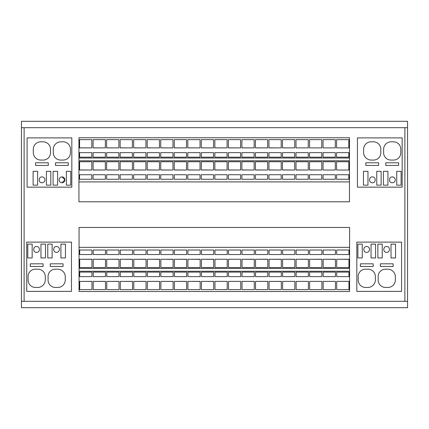 <?xml version="1.0" encoding="UTF-8"?>
<svg xmlns="http://www.w3.org/2000/svg" width="429" height="429" viewBox="0 0 429 429"><rect width="100%" height="100%" fill="white"/><g stroke="black" fill="none" stroke-linecap="round" stroke-linejoin="round"><path stroke-width="0.64" d="M386.62 246.509C382.845 246.326 382.845 252.542 386.62 252.365C390.401 252.542 390.401 246.326 386.62 246.509M366.65 246.509C362.87 246.326 362.87 252.542 366.65 252.365C370.431 252.542 370.431 246.326 366.65 246.509M56.531 246.509C52.751 246.326 52.751 252.542 56.531 252.365A2.928 2.928 0 0 0 59.459 249.437A2.928 2.928 0 0 0 56.531 246.509M36.556 246.509C32.781 246.326 32.781 252.542 36.556 252.365C40.337 252.542 40.337 246.326 36.556 246.509M372.367 182.759C376.142 182.942 376.142 176.721 372.367 176.904C368.586 176.721 368.586 182.942 372.367 182.759M392.337 182.759A2.928 2.928 0 0 0 395.265 179.831A2.928 2.928 0 0 0 392.337 176.904C388.556 176.721 388.556 182.942 392.337 182.759M42.026 182.759A2.928 2.928 0 0 0 44.959 179.831A2.928 2.928 0 0 0 42.026 176.904C38.251 176.721 38.251 182.942 42.026 182.759M61.996 182.759A2.928 2.928 0 0 0 64.929 179.831A2.928 2.928 0 0 0 61.996 176.904A2.928 2.928 0 0 0 59.068 179.831A2.928 2.928 0 0 0 61.996 182.759L64.929 179.831L61.996 176.904M48.08 307.695L380.92 307.695M404.885 127.692L404.885 301.308M21.45 127.692L21.45 121.305L407.55 121.305L407.55 127.692L21.45 127.692L21.45 307.695L407.55 307.695L407.55 301.308L21.45 301.308M407.55 127.692L407.55 301.308M27.091 137.891L27.091 187.151L71.825 187.151L71.825 137.891L27.091 137.891M66.393 171.31L66.393 185.156L70.758 185.156L70.758 171.31L66.393 171.31M57.604 185.156L57.604 171.31L53.078 171.31L53.078 185.156L57.604 185.156M55.143 144.428A7.395 7.395 0 0 0 53.271 149.34L53.271 152.536A7.395 7.395 0 0 0 60.8 160.065L62.929 160.065A7.309 7.309 0 0 0 70.458 152.536L70.458 149.34A7.395 7.395 0 0 0 62.929 141.811L60.8 141.811A7.432 7.432 0 0 0 55.143 144.428M46.423 171.31L46.423 185.156L50.788 185.156L50.788 171.31L46.423 171.31M33.108 171.31L33.108 185.156L37.634 185.156L37.634 171.31L33.108 171.31M36.127 158.355A7.309 7.309 0 0 0 40.83 160.065L42.959 160.065A7.309 7.309 0 0 0 50.488 152.536L50.488 149.34A7.395 7.395 0 0 0 42.959 141.811L40.83 141.811A7.432 7.432 0 0 0 33.301 149.34L33.301 152.536A7.395 7.395 0 0 0 36.127 158.355M48.284 165.455L35.505 165.455L35.505 162.789L48.284 162.789L48.284 165.455M68.254 162.789L68.254 165.455L55.475 165.455L55.475 162.789L68.254 162.789M357.427 137.891L357.427 187.151L402.161 187.151L402.161 137.891L357.427 137.891M396.728 171.31L396.728 185.156L401.094 185.156L401.094 171.31L396.728 171.31M387.939 185.156L387.939 171.31L383.413 171.31L383.413 185.156L387.939 185.156M385.478 144.428A7.395 7.395 0 0 0 383.606 149.34L383.606 152.536A7.395 7.395 0 0 0 391.135 160.065L393.264 160.065A7.309 7.309 0 0 0 400.799 152.536L400.799 149.34A7.395 7.395 0 0 0 393.264 141.811L391.135 141.811A7.432 7.432 0 0 0 385.478 144.428M376.759 171.31L376.759 185.156L381.124 185.156L381.124 171.31L376.759 171.31M363.443 171.31L363.443 185.156L367.969 185.156L367.969 171.31L363.443 171.31M366.463 158.355A7.309 7.309 0 0 0 371.165 160.065L373.294 160.065A7.309 7.309 0 0 0 380.823 152.536L380.823 149.34A7.395 7.395 0 0 0 373.294 141.811L371.165 141.811A7.432 7.432 0 0 0 363.636 149.34L363.636 152.536A7.395 7.395 0 0 0 366.463 158.355M378.619 165.455L365.84 165.455L365.84 162.789L378.619 162.789L378.619 165.455M398.595 162.789L398.595 165.455L385.81 165.455L385.81 162.789L398.595 162.789M385.81 162.789L385.81 165.455M71.466 291.371L71.466 242.112L26.732 242.112L26.732 291.371L71.466 291.371M32.164 257.958L32.164 244.112L27.799 244.112L27.799 257.958L32.164 257.958M40.953 244.112L40.953 257.958L45.479 257.958L45.479 244.112L40.953 244.112M43.415 284.84A7.395 7.395 0 0 0 45.286 279.923L45.286 276.726A7.395 7.395 0 0 0 37.757 269.197L35.628 269.197A7.309 7.309 0 0 0 28.099 276.726L28.099 279.923A7.395 7.395 0 0 0 35.628 287.451L37.757 287.451A7.432 7.432 0 0 0 43.415 284.84M52.134 257.958L52.134 244.112L47.769 244.112L47.769 257.958L52.134 257.958M65.449 257.958L65.449 244.112L60.923 244.112L60.923 257.958L65.449 257.958M62.43 270.913A7.309 7.309 0 0 0 57.727 269.197L55.598 269.197A7.309 7.309 0 0 0 48.069 276.726L48.069 279.923A7.395 7.395 0 0 0 55.598 287.451L57.727 287.451A7.432 7.432 0 0 0 65.256 279.923L65.256 276.726A7.395 7.395 0 0 0 62.43 270.913M50.273 263.814L63.052 263.814L63.052 266.479L50.273 266.479L50.273 263.814M30.303 266.479L30.303 263.814L43.082 263.814L43.082 266.479L30.303 266.479M401.56 291.371L401.56 242.112L356.826 242.112L356.826 291.371L401.56 291.371M362.258 257.958L362.258 244.112L357.888 244.112L357.888 257.958L362.258 257.958M371.042 244.112L371.042 257.958L375.568 257.958L375.568 244.112L371.042 244.112M373.509 284.84A7.395 7.395 0 0 0 375.375 279.923L375.375 276.726A7.395 7.395 0 0 0 367.846 269.197L365.717 269.197A7.309 7.309 0 0 0 358.188 276.726L358.188 279.923A7.395 7.395 0 0 0 365.717 287.451L367.846 287.451A7.432 7.432 0 0 0 373.509 284.84M382.228 257.958L382.228 244.112L377.858 244.112L377.858 257.958L382.228 257.958M395.543 257.958L395.543 244.112L391.012 244.112L391.012 257.958L395.543 257.958M392.519 270.913A7.309 7.309 0 0 0 387.816 269.197L385.687 269.197A7.309 7.309 0 0 0 378.158 276.726L378.158 279.923A7.395 7.395 0 0 0 385.687 287.451L387.821 287.451A7.432 7.432 0 0 0 395.35 279.923L395.35 276.726A7.395 7.395 0 0 0 392.519 270.913M380.362 263.814L393.146 263.814L393.146 266.479L380.362 266.479L380.362 263.814M360.392 266.479L360.392 263.814L373.176 263.814L373.176 266.479L360.392 266.479M79.059 271.246L349.597 271.246L349.597 291.506L79.059 291.506L79.059 227.467L79.059 268.468L349.597 268.468L349.597 227.467L79.059 227.467M201.442 254.536L201.442 250.016L213.69 250.016L213.69 254.536L201.442 254.536L201.442 250.016M213.69 254.536L213.69 250.016M213.69 267.524L201.442 267.524L201.442 259.239L213.69 259.239L213.69 267.524L213.69 259.239M201.442 259.239L213.69 259.336M187.913 254.536L187.913 250.016L200.166 250.016L200.166 254.536L187.913 254.536L187.913 250.016M200.166 254.536L200.166 250.016M200.166 267.524L187.913 267.524L187.913 259.239L200.166 259.239L200.166 267.524L200.166 259.239M187.913 259.239L200.166 259.336M174.388 254.536L174.388 250.016L186.636 250.016L186.636 254.536L174.388 254.536L174.388 250.016M186.636 254.536L186.636 250.016M186.636 267.524L174.388 267.524L174.388 259.239L186.636 259.239L186.636 267.524L186.636 259.239M174.388 259.239L186.636 259.336M160.859 254.536L160.859 250.016L173.112 250.016L173.112 254.536L160.859 254.536L160.859 250.016M173.112 254.536L173.112 250.016M173.112 267.524L160.859 267.524L160.859 259.239L173.112 259.239L173.112 267.524L173.112 259.239M160.859 259.239L173.112 259.336M147.335 254.536L147.335 250.016L159.583 250.016L159.583 254.536L147.335 254.536L147.335 250.016M159.583 254.536L159.583 250.016M159.583 267.524L147.335 267.524L147.335 259.239L159.583 259.239L159.583 267.524L159.583 259.239M147.335 259.239L159.583 259.336M133.805 254.536L133.805 250.016L146.058 250.016L146.058 254.536L133.805 254.536L133.805 250.016M146.058 254.536L146.058 250.016M146.058 267.524L133.805 267.524L133.805 259.239L146.058 259.239L146.058 267.524L146.058 259.239M133.805 259.239L146.058 259.336M120.281 254.536L120.281 250.016L132.529 250.016L132.529 254.536L120.281 254.536L120.281 250.016M132.529 254.536L132.529 250.016M132.529 267.524L120.281 267.524L120.281 259.239L132.529 259.239L132.529 267.524L132.529 259.239M120.281 259.239L132.529 259.336M106.757 254.536L106.757 250.016L119.005 250.016L119.005 254.536L106.757 254.536L106.757 250.016M119.005 254.536L119.005 250.016M119.005 267.524L106.757 267.524L106.757 259.239L119.005 259.239L119.005 267.524L119.005 259.239M106.757 259.239L119.005 259.336M93.227 254.536L93.227 250.016L105.475 250.016L105.475 254.536L93.227 254.536L93.227 250.016M105.475 254.536L105.475 250.016M105.475 267.524L93.227 267.524L93.227 259.239L105.475 259.239L105.475 267.524L105.475 259.239M93.227 259.239L105.475 259.336M79.703 254.536L79.703 250.016L91.951 250.016L91.951 254.536L79.703 254.536L79.703 250.016M91.951 254.536L91.951 250.016M91.951 267.524L79.703 267.524L79.703 259.239L91.951 259.239L91.951 267.524L91.951 259.239M79.703 259.239L91.951 259.336M201.442 272.115L213.69 272.115L213.69 276.63L201.442 276.63L201.442 272.115L201.442 276.63M201.442 267.524L201.442 264.58M213.69 276.63L213.69 272.115M213.69 289.623L201.442 289.623L201.442 281.376L213.69 281.376L213.69 289.623L213.69 281.376M201.442 281.376L213.69 281.435M187.913 272.115L200.166 272.115L200.166 276.63L187.913 276.63L187.913 272.115L187.913 276.63M187.913 267.524L187.913 264.58M200.166 276.63L200.166 272.115M200.166 289.623L187.913 289.623L187.913 281.376L200.166 281.376L200.166 289.623L200.166 281.376M187.913 281.376L200.166 281.435M174.388 272.115L186.636 272.115L186.636 276.63L174.388 276.63L174.388 272.115L174.388 276.63M174.388 267.524L174.388 264.58M186.636 276.63L186.636 272.115M186.636 289.623L174.388 289.623L174.388 281.376L186.636 281.376L186.636 289.623L186.636 281.376M174.388 281.376L186.636 281.435M160.859 272.115L173.112 272.115L173.112 276.63L160.859 276.63L160.859 272.115L160.859 276.63M160.859 267.524L160.859 264.58M173.112 276.63L173.112 272.115M173.112 289.623L160.859 289.623L160.859 281.376L173.112 281.376L173.112 289.623L173.112 281.376M160.859 281.376L173.112 281.435M147.335 272.115L159.583 272.115L159.583 276.63L147.335 276.63L147.335 272.115L147.335 276.63M147.335 267.524L147.335 264.58M159.583 276.63L159.583 272.115M159.583 289.623L147.335 289.623L147.335 281.376L159.583 281.376L159.583 289.623L159.583 281.376M147.335 281.376L159.583 281.435M133.805 272.115L146.058 272.115L146.058 276.63L133.805 276.63L133.805 272.115L133.805 276.63M133.805 267.524L133.805 264.58M146.058 276.63L146.058 272.115M146.058 289.623L133.805 289.623L133.805 281.376L146.058 281.376L146.058 289.623L146.058 281.376M133.805 281.376L146.058 281.435M120.281 272.115L132.529 272.115L132.529 276.63L120.281 276.63L120.281 272.115L120.281 276.63M120.281 267.524L120.281 264.58M132.529 276.63L132.529 272.115M132.529 289.623L120.281 289.623L120.281 281.376L132.529 281.376L132.529 289.623L132.529 281.376M120.281 281.376L132.529 281.435M106.757 272.115L119.005 272.115L119.005 276.63L106.757 276.63L106.757 272.115L106.757 276.63M106.757 267.524L106.757 264.58M119.005 276.63L119.005 272.115M119.005 289.623L106.757 289.623L106.757 281.376L119.005 281.376L119.005 289.623L119.005 281.376M106.757 281.376L119.005 281.435M93.227 272.115L105.475 272.115L105.475 276.63L93.227 276.63L93.227 272.115L93.227 276.63M93.227 267.524L93.227 264.58M105.475 276.63L105.475 272.115M105.475 289.623L93.227 289.623L93.227 281.376L105.475 281.376L105.475 289.623L105.475 281.376M93.227 281.376L105.475 281.435M79.703 272.115L91.951 272.115L91.951 276.63L79.703 276.63L79.703 272.115L79.703 276.63M79.703 267.524L79.703 264.58M91.951 276.63L91.951 272.115M91.951 289.623L79.703 289.623L79.703 281.376L91.951 281.376L91.951 289.623L91.951 281.376M79.703 281.376L91.951 281.435M349.597 271.246L349.597 268.468M349.597 247.351L79.059 247.351M336.711 254.536L336.711 250.016L348.959 250.016L348.959 254.536L336.711 254.536L336.711 250.016M348.959 267.524L336.711 267.524L336.711 259.239L348.959 259.239L348.959 267.524L348.959 259.336L336.711 259.239M323.182 254.536L323.182 250.016L335.43 250.016L335.43 254.536L323.182 254.536L323.182 250.016M335.43 267.524L323.182 267.524L323.182 259.239L335.43 259.239L335.43 267.524L335.43 259.336L323.182 259.239M309.658 254.536L309.658 250.016L321.906 250.016L321.906 254.536L309.658 254.536L309.658 250.016M321.906 267.524L309.658 267.524L309.658 259.239L321.906 259.239L321.906 267.524L321.906 259.336L309.658 259.239M296.128 254.536L296.128 250.016L308.376 250.016L308.376 254.536L296.128 254.536L296.128 250.016M308.376 267.524L296.128 267.524L296.128 259.239L308.376 259.239L308.376 267.524L308.376 259.336L296.128 259.239M282.604 254.536L282.604 250.016L294.852 250.016L294.852 254.536L282.604 254.536L282.604 250.016M294.852 267.524L282.604 267.524L282.604 259.239L294.852 259.239L294.852 267.524L294.852 259.336L282.604 259.239M269.074 254.536L269.074 250.016L281.322 250.016L281.322 254.536L269.074 254.536L269.074 250.016M281.322 267.524L269.074 267.524L269.074 259.239L281.322 259.239L281.322 267.524L281.322 259.336L269.074 259.239M255.55 254.536L255.55 250.016L267.798 250.016L267.798 254.536L255.55 254.536L255.55 250.016M267.798 267.524L255.55 267.524L255.55 259.239L267.798 259.239L267.798 267.524L267.798 259.336L255.55 259.239M242.02 254.536L242.02 250.016L254.268 250.016L254.268 254.536L242.02 254.536L242.02 250.016M254.268 267.524L242.02 267.524L242.02 259.239L254.268 259.239L254.268 267.524L254.268 259.336L242.02 259.239M228.496 254.536L228.496 250.016L240.744 250.016L240.744 254.536L228.496 254.536L228.496 250.016M240.744 267.524L228.496 267.524L228.496 259.239L240.744 259.239L240.744 267.524M214.967 254.536L214.967 250.016L227.22 250.016L227.22 254.536L214.967 254.536L214.967 250.016M227.22 267.524L214.967 267.524L214.967 259.239L227.22 259.239L227.22 267.524M336.711 276.63L336.711 272.115L348.959 272.115L348.959 276.63L336.711 276.63L336.711 272.115M348.959 289.623L336.711 289.623L336.711 281.376L348.959 281.376L348.959 289.623M323.182 276.63L323.182 272.115L335.43 272.115L335.43 276.63L323.182 276.63L323.182 272.115M335.43 289.623L323.182 289.623L323.182 281.376L335.43 281.376L335.43 289.623M309.658 276.63L309.658 272.115L321.906 272.115L321.906 276.63L309.658 276.63L309.658 272.115M321.906 289.623L309.658 289.623L309.658 281.376L321.906 281.376L321.906 289.623M296.128 276.63L296.128 272.115L308.376 272.115L308.376 276.63L296.128 276.63L296.128 272.115M308.376 289.623L296.128 289.623L296.128 281.376L308.376 281.376L308.376 289.623M282.604 276.63L282.604 272.115L294.852 272.115L294.852 276.63L282.604 276.63L282.604 272.115M294.852 289.623L282.604 289.623L282.604 281.376L294.852 281.376L294.852 289.623M269.074 276.63L269.074 272.115L281.322 272.115L281.322 276.63L269.074 276.63L269.074 272.115M281.322 289.623L269.074 289.623L269.074 281.376L281.322 281.376L281.322 289.623L281.322 281.435L269.074 281.376M255.55 276.63L255.55 272.115L267.798 272.115L267.798 276.63L255.55 276.63L255.55 272.115M267.798 289.623L255.55 289.623L255.55 281.376L267.798 281.376L267.798 289.623L267.798 281.435L255.55 281.376M242.02 276.63L242.02 272.115L254.268 272.115L254.268 276.63L242.02 276.63L242.02 272.115M254.268 289.623L242.02 289.623L242.02 281.376L254.268 281.376L254.268 289.623L254.268 281.435L242.02 281.376M228.496 276.63L228.496 272.115L240.744 272.115L240.744 276.63L228.496 276.63L228.496 272.115M240.744 289.623L228.496 289.623L228.496 281.376L240.744 281.376L240.744 289.623M214.967 276.63L214.967 272.115L227.22 272.115L227.22 276.63L214.967 276.63L214.967 272.115M227.22 289.623L214.967 289.623L214.967 281.376L227.22 281.376L227.22 289.623M348.959 254.536L348.959 250.016M335.43 254.536L335.43 250.016M321.906 254.536L321.906 250.016M308.376 254.536L308.376 250.016M294.852 254.536L294.852 250.016M281.322 254.536L281.322 250.016M267.798 254.536L267.798 250.016M254.268 254.536L254.268 250.016M240.744 254.536L240.744 250.016M228.496 259.239L240.744 259.239M227.22 254.536L227.22 250.016M214.967 259.239L227.22 259.239M336.711 267.524L336.711 264.58M348.959 276.63L348.959 272.115M336.711 281.376L348.959 281.376M323.182 267.524L323.182 264.58M335.43 276.63L335.43 272.115M323.182 281.376L335.43 281.376M309.658 267.524L309.658 264.58M321.906 276.63L321.906 272.115M309.658 281.376L321.906 281.376M296.128 267.524L296.128 264.58M308.376 276.63L308.376 272.115M296.128 281.376L308.376 281.376M282.604 267.524L282.604 264.58M294.852 276.63L294.852 272.115M282.604 281.376L294.852 281.376M269.074 267.524L269.074 264.58M281.322 276.63L281.322 272.115M255.55 267.524L255.55 264.58M267.798 276.63L267.798 272.115M242.02 267.524L242.02 264.58M254.268 276.63L254.268 272.115M228.496 267.524L228.496 264.58M240.744 276.63L240.744 272.115M228.496 281.376L240.744 281.376M214.967 267.524L214.967 264.58M227.22 276.63L227.22 272.115M214.967 281.376L227.22 281.376M349.469 141.618L349.469 158.022L349.469 137.757L78.936 137.757L78.936 201.796L349.469 201.796L349.469 160.8L349.469 201.796M91.822 174.732L91.822 179.252L79.574 179.252L79.574 174.732L91.822 174.732L91.822 179.252M79.574 174.732L79.574 179.252M79.574 161.738L91.822 161.738L91.822 170.023L79.574 170.023L79.574 161.738L79.574 170.023M91.822 170.023L79.574 169.932M105.346 174.732L105.346 179.252L93.098 179.252L93.098 174.732L105.346 174.732L105.346 179.252M93.098 174.732L93.098 179.252M93.098 161.738L105.346 161.738L105.346 170.023L93.098 170.023L93.098 161.738L93.098 170.023M105.346 170.023L93.098 169.932M118.876 174.732L118.876 179.252L106.628 179.252L106.628 174.732L118.876 174.732L118.876 179.252M106.628 174.732L106.628 179.252M106.628 161.738L118.876 161.738L118.876 170.023L106.628 170.023L106.628 161.738L106.628 170.023M118.876 170.023L106.628 169.932M132.4 174.732L132.4 179.252L120.152 179.252L120.152 174.732L132.4 174.732L132.4 179.252M120.152 174.732L120.152 179.252M120.152 161.738L132.4 161.738L132.4 170.023L120.152 170.023L120.152 161.738L120.152 170.023M132.4 170.023L120.152 169.932M145.93 174.732L145.93 179.252L133.682 179.252L133.682 174.732L145.93 174.732L145.93 179.252M133.682 174.732L133.682 179.252M133.682 161.738L145.93 161.738L145.93 170.023L133.682 170.023L133.682 161.738L133.682 170.023M145.93 170.023L133.682 169.932M159.454 174.732L159.454 179.252L147.206 179.252L147.206 174.732L159.454 174.732L159.454 179.252M147.206 174.732L147.206 179.252M147.206 161.738L159.454 161.738L159.454 170.023L147.206 170.023L147.206 161.738L147.206 170.023M159.454 170.023L147.206 169.932M172.984 174.732L172.984 179.252L160.736 179.252L160.736 174.732L172.984 174.732L172.984 179.252M160.736 174.732L160.736 179.252M160.736 161.738L172.984 161.738L172.984 170.023L160.736 170.023L160.736 161.738L160.736 170.023M172.984 170.023L160.736 169.932M186.508 174.732L186.508 179.252L174.26 179.252L174.26 174.732L186.508 174.732L186.508 179.252M174.26 174.732L174.26 179.252M174.26 161.738L186.508 161.738L186.508 170.023L174.26 170.023L174.26 161.738L174.26 170.023M186.508 170.023L174.26 169.932M200.037 174.732L200.037 179.252L187.789 179.252L187.789 174.732L200.037 174.732L200.037 179.252M187.789 174.732L187.789 179.252M187.789 161.738L200.037 161.738L200.037 170.023L187.789 170.023L187.789 161.738L187.789 170.023M200.037 170.023L187.789 169.932M213.562 174.732L213.562 179.252L201.314 179.252L201.314 174.732L213.562 174.732L213.562 179.252M201.314 174.732L201.314 179.252M201.314 161.738L213.562 161.738L213.562 170.023L201.314 170.023L201.314 161.738L201.314 170.023M213.562 170.023L201.314 169.932M91.822 157.153L79.574 157.153L79.574 152.633L91.822 152.633L91.822 157.153L91.822 152.633M91.822 161.738L91.822 164.682M79.574 152.633L79.574 157.153M79.574 139.639L91.822 139.639L91.822 147.892L79.574 147.892L79.574 139.639L79.574 147.892M91.822 147.892L79.574 147.833M105.346 157.153L93.098 157.153L93.098 152.633L105.346 152.633L105.346 157.153L105.346 152.633M105.346 161.738L105.346 164.682M93.098 152.633L93.098 157.153M93.098 139.639L105.346 139.639L105.346 147.892L93.098 147.892L93.098 139.639L93.098 147.892M105.346 147.892L93.098 147.833M118.876 157.153L106.628 157.153L106.628 152.633L118.876 152.633L118.876 157.153L118.876 152.633M118.876 161.738L118.876 164.682M106.628 152.633L106.628 157.153M106.628 139.639L118.876 139.639L118.876 147.892L106.628 147.892L106.628 139.639L106.628 147.892M118.876 147.892L106.628 147.833M132.4 157.153L120.152 157.153L120.152 152.633L132.4 152.633L132.4 157.153L132.4 152.633M132.4 161.738L132.4 164.682M120.152 152.633L120.152 157.153M120.152 139.639L132.4 139.639L132.4 147.892L120.152 147.892L120.152 139.639L120.152 147.892M132.4 147.892L120.152 147.833M145.93 157.153L133.682 157.153L133.682 152.633L145.93 152.633L145.93 157.153L145.93 152.633M145.93 161.738L145.93 164.682M133.682 152.633L133.682 157.153M133.682 139.639L145.93 139.639L145.93 147.892L133.682 147.892L133.682 139.639L133.682 147.892M145.93 147.892L133.682 147.833M159.454 157.153L147.206 157.153L147.206 152.633L159.454 152.633L159.454 157.153L159.454 152.633M159.454 161.738L159.454 164.682M147.206 152.633L147.206 157.153M147.206 139.639L159.454 139.639L159.454 147.892L147.206 147.892L147.206 139.639L147.206 147.892M159.454 147.892L147.206 147.833M172.984 157.153L160.736 157.153L160.736 152.633L172.984 152.633L172.984 157.153L172.984 152.633M172.984 161.738L172.984 164.682M160.736 152.633L160.736 157.153M160.736 139.639L172.984 139.639L172.984 147.892L160.736 147.892L160.736 139.639L160.736 147.892M172.984 147.892L160.736 147.833M186.508 157.153L174.26 157.153L174.26 152.633L186.508 152.633L186.508 157.153L186.508 152.633M186.508 161.738L186.508 164.682M174.26 152.633L174.26 157.153M174.26 139.639L186.508 139.639L186.508 147.892L174.26 147.892L174.26 139.639L174.26 147.892M186.508 147.892L174.26 147.833M200.037 157.153L187.789 157.153L187.789 152.633L200.037 152.633L200.037 157.153L200.037 152.633M200.037 161.738L200.037 164.682M187.789 152.633L187.789 157.153M187.789 139.639L200.037 139.639L200.037 147.892L187.789 147.892L187.789 139.639L187.789 147.892M200.037 147.892L187.789 147.833M213.562 157.153L201.314 157.153L201.314 152.633L213.562 152.633L213.562 157.153L213.562 152.633M213.562 161.738L213.562 164.682M201.314 152.633L201.314 157.153M201.314 139.639L213.562 139.639L213.562 147.892L201.314 147.892L201.314 139.639L201.314 147.892M213.562 147.892L201.314 147.833M78.936 158.022L349.469 158.022L349.469 160.8L78.936 160.8M78.936 181.912L349.469 181.912M227.091 174.732L227.091 179.252L214.843 179.252L214.843 174.732L227.091 174.732L227.091 179.252M214.843 161.738L227.091 161.738L227.091 170.023L214.843 170.023L214.843 161.738L214.843 169.932L227.091 170.023M240.615 174.732L240.615 179.252L228.367 179.252L228.367 174.732L240.615 174.732L240.615 179.252M228.367 161.738L240.615 161.738L240.615 170.023L228.367 170.023L228.367 161.738L228.367 169.932L240.615 170.023M254.145 174.732L254.145 179.252L241.897 179.252L241.897 174.732L254.145 174.732L254.145 179.252M241.897 161.738L254.145 161.738L254.145 170.023L241.897 170.023L241.897 161.738L241.897 169.932L254.145 170.023M267.669 174.732L267.669 179.252L255.421 179.252L255.421 174.732L267.669 174.732L267.669 179.252M255.421 161.738L267.669 161.738L267.669 170.023L255.421 170.023L255.421 161.738L255.421 169.932L267.669 170.023M281.199 174.732L281.199 179.252L268.945 179.252L268.945 174.732L281.199 174.732L281.199 179.252M268.945 161.738L281.199 161.738L281.199 170.023L268.945 170.023L268.945 161.738L268.945 169.932L281.199 170.023M294.723 174.732L294.723 179.252L282.475 179.252L282.475 174.732L294.723 174.732L294.723 179.252M282.475 161.738L294.723 161.738L294.723 170.023L282.475 170.023L282.475 161.738L282.475 169.932L294.723 170.023M308.253 174.732L308.253 179.252L295.999 179.252L295.999 174.732L308.253 174.732L308.253 179.252M295.999 161.738L308.253 161.738L308.253 170.023L295.999 170.023L295.999 161.738L295.999 169.932L308.253 170.023M321.777 174.732L321.777 179.252L309.529 179.252L309.529 174.732L321.777 174.732L321.777 179.252M309.529 161.738L321.777 161.738L321.777 170.023L309.529 170.023L309.529 161.738L309.529 169.932L321.777 170.023M335.306 174.732L335.306 179.252L323.053 179.252L323.053 174.732L335.306 174.732L335.306 179.252M323.053 161.738L335.306 161.738L335.306 170.023L323.053 170.023L323.053 161.738M348.831 174.732L348.831 179.252L336.583 179.252L336.583 174.732L348.831 174.732L348.831 179.252M336.583 161.738L348.831 161.738L348.831 170.023L336.583 170.023L336.583 161.738M227.091 152.633L227.091 157.153L214.843 157.153L214.843 152.633L227.091 152.633L227.091 157.153M214.843 139.639L227.091 139.639L227.091 147.892L214.843 147.892L214.843 139.639L214.843 147.833L227.091 147.892M240.615 152.633L240.615 157.153L228.367 157.153L228.367 152.633L240.615 152.633L240.615 157.153M228.367 139.639L240.615 139.639L240.615 147.892L228.367 147.892L228.367 139.639L228.367 147.833L240.615 147.892M254.145 152.633L254.145 157.153L241.897 157.153L241.897 152.633L254.145 152.633L254.145 157.153M241.897 139.639L254.145 139.639L254.145 147.892L241.897 147.892L241.897 139.639L241.897 147.833L254.145 147.892M267.669 152.633L267.669 157.153L255.421 157.153L255.421 152.633L267.669 152.633L267.669 157.153M255.421 139.639L267.669 139.639L267.669 147.892L255.421 147.892L255.421 139.639L255.421 147.833L267.669 147.892M281.199 152.633L281.199 157.153L268.945 157.153L268.945 152.633L281.199 152.633L281.199 157.153M268.945 139.639L281.199 139.639L281.199 147.892L268.945 147.892L268.945 139.639L268.945 147.833L281.199 147.892M294.723 152.633L294.723 157.153L282.475 157.153L282.475 152.633L294.723 152.633L294.723 157.153M282.475 139.639L294.723 139.639L294.723 147.892L282.475 147.892L282.475 139.639L282.475 147.833L294.723 147.892M308.253 152.633L308.253 157.153L295.999 157.153L295.999 152.633L308.253 152.633L308.253 157.153M295.999 139.639L308.253 139.639L308.253 147.892L295.999 147.892L295.999 139.639M321.777 152.633L321.777 157.153L309.529 157.153L309.529 152.633L321.777 152.633L321.777 157.153M309.529 139.639L321.777 139.639L321.777 147.892L309.529 147.892L309.529 139.639M335.306 152.633L335.306 157.153L323.053 157.153L323.053 152.633L335.306 152.633L335.306 157.153M323.053 139.639L335.306 139.639L335.306 147.892L323.053 147.892L323.053 139.639M348.831 152.633L348.831 157.153L336.583 157.153L336.583 152.633L348.831 152.633L348.831 157.153M336.583 139.639L348.831 139.639L348.831 147.892L336.583 147.892L336.583 139.639M214.843 174.732L214.843 179.252M228.367 174.732L228.367 179.252M241.897 174.732L241.897 179.252M255.421 174.732L255.421 179.252M268.945 174.732L268.945 179.252M282.475 174.732L282.475 179.252M295.999 174.732L295.999 179.252M309.529 174.732L309.529 179.252M323.053 174.732L323.053 179.252M335.306 170.023L323.053 170.023M336.583 174.732L336.583 179.252M348.831 170.023L336.583 170.023M227.091 161.738L227.091 164.682M214.843 152.633L214.843 157.153M240.615 161.738L240.615 164.682M228.367 152.633L228.367 157.153M254.145 161.738L254.145 164.682M241.897 152.633L241.897 157.153M267.669 161.738L267.669 164.682M255.421 152.633L255.421 157.153M281.199 161.738L281.199 164.682M268.945 152.633L268.945 157.153M294.723 161.738L294.723 164.682M282.475 152.633L282.475 157.153M308.253 161.738L308.253 164.682M295.999 152.633L295.999 157.153M308.253 147.892L295.999 147.892M321.777 161.738L321.777 164.682M309.529 152.633L309.529 157.153M321.777 147.892L309.529 147.892M335.306 161.738L335.306 164.682M323.053 152.633L323.053 157.153M335.306 147.892L323.053 147.892M348.831 161.738L348.831 164.682M336.583 152.633L336.583 157.153M348.831 147.892L336.583 147.892M24.115 301.308L24.115 127.692M21.45 121.305L407.55 121.305"/></g></svg>
